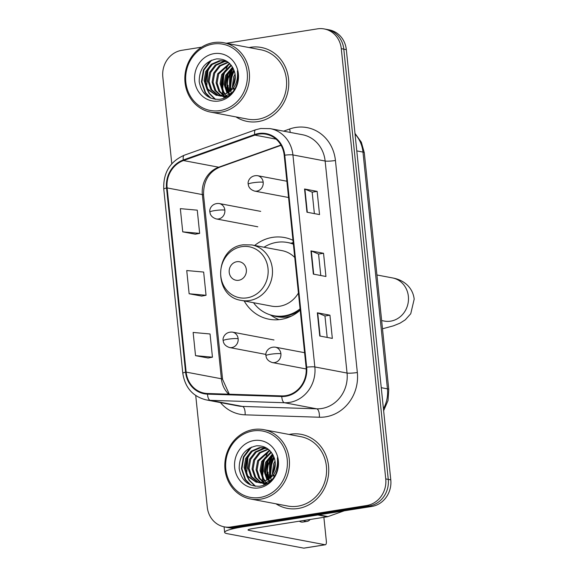<?xml version="1.0" encoding="UTF-8"?>
<svg xmlns="http://www.w3.org/2000/svg" width="577" height="577" viewBox="0 0 577 577"><rect width="100%" height="100%" fill="white"/><g stroke="black" fill="none" stroke-linecap="round" stroke-linejoin="round"><path stroke-width="0.87" d="M292.979 240.299A41.566 37.945 -79.3 0 0 284.526 237.544A41.566 37.945 -79.3 0 0 272.56 237.371A41.566 37.945 -79.3 0 0 254.688 245.463M244.186 300.949A41.566 37.945 -79.3 0 0 269.07 319.225A41.566 37.945 -79.3 0 0 281.035 319.391A41.566 37.945 -79.3 0 0 300.206 310.202M293.21 242.564A41.566 37.945 -79.3 0 0 290.938 243.227M273.065 455.051A31.367 28.634 -79.3 0 0 269.199 464.081A31.367 28.634 -79.3 0 1 273.065 455.051M268.06 472.13A31.367 28.634 -79.3 0 0 268.55 478.658A31.367 28.634 -79.3 0 1 268.06 472.13M268.68 479.328A31.367 28.634 -79.3 0 0 269.199 481.564A31.367 28.634 -79.3 0 1 268.68 479.328M274.241 457.922A31.367 28.634 -79.3 0 0 270.721 476.537A31.367 28.634 -79.3 0 1 274.241 457.922L271.861 462.264L270.296 477.013M270.858 477.742A31.367 28.634 -79.3 0 0 271.125 479.429A31.367 28.634 -79.3 0 1 270.858 477.742M233.086 68.151A31.367 28.634 -79.3 0 0 229.22 77.181A31.367 28.634 -79.3 0 1 233.086 68.151M228.081 85.237A31.367 28.634 -79.3 0 0 228.571 91.765A31.367 28.634 -79.3 0 1 228.081 85.237M228.694 92.435A31.367 28.634 -79.3 0 0 229.213 94.664A31.367 28.634 -79.3 0 1 228.694 92.435M234.262 71.029A31.367 28.634 -79.3 0 0 230.742 89.644A31.367 28.634 -79.3 0 1 234.262 71.029L231.882 75.363L230.317 90.12M230.872 90.849A31.367 28.634 -79.3 0 0 231.139 92.529A31.367 28.634 -79.3 0 1 230.872 90.849M195.74 395.548L207.273 507.133A23.527 21.479 -79.3 0 0 224.316 526.866L229.35 527.818A23.527 21.479 -79.3 0 0 236.123 527.912L371.761 506.462A23.527 21.479 -79.3 0 0 390.78 479.855L346.323 49.629A23.527 21.479 -79.3 0 0 329.279 29.896L326.762 29.42A23.527 21.479 -79.3 0 1 343.805 49.153A23.527 21.479 -79.3 0 0 326.762 29.42L324.245 28.944A23.527 21.479 -79.3 0 0 317.473 28.85L226.372 43.261M224.316 526.866A23.527 21.479 -79.3 0 0 231.088 526.96L366.727 505.51A23.527 21.479 -79.3 0 0 385.746 478.903L388.263 479.379L343.805 49.153L388.263 479.379A23.527 21.479 -79.3 0 1 369.244 505.986A23.527 21.479 -79.3 0 0 388.263 479.379L390.78 479.855M231.088 526.96L233.606 527.436L369.244 505.986L233.606 527.436A23.527 21.479 -79.3 0 1 226.833 527.342A23.527 21.479 -79.3 0 0 233.606 527.436L236.123 527.912M250.454 47.314A37.642 34.36 -79.3 0 0 249.098 47.559A37.642 34.36 -79.3 0 1 250.454 47.314A37.642 34.36 -79.3 0 1 261.287 47.465A37.642 34.36 -79.3 0 0 250.454 47.314M235.979 116.907A37.642 34.36 -79.3 0 0 247.288 121.444A37.642 34.36 -79.3 0 0 258.128 121.596A37.642 34.36 -79.3 0 0 288.731 84.949A37.642 34.36 -79.3 0 0 261.287 47.465A37.642 34.36 -79.3 0 1 288.731 84.949A37.642 34.36 -79.3 0 1 258.128 121.596A37.642 34.36 -79.3 0 1 247.288 121.444A37.642 34.36 -79.3 0 1 235.979 116.907M228.752 64.141A37.642 34.36 -79.3 0 0 226.696 67.747A37.642 34.36 -79.3 0 1 228.752 64.141M225.657 69.968A37.642 34.36 -79.3 0 0 222.47 89.637A37.642 34.36 -79.3 0 1 225.657 69.968M222.715 91.779A37.642 34.36 -79.3 0 0 223.335 95.147A37.642 34.36 -79.3 0 1 222.715 91.779M223.472 95.739A37.642 34.36 -79.3 0 0 223.595 96.236A37.642 34.36 -79.3 0 1 223.472 95.739M223.725 96.705A37.642 34.36 -79.3 0 0 224.157 98.177A37.642 34.36 -79.3 0 1 223.725 96.705M290.433 434.214A37.642 34.36 -79.3 0 0 289.084 434.452A37.642 34.36 -79.3 0 1 290.433 434.214A37.642 34.36 -79.3 0 1 301.266 434.366A37.642 34.36 -79.3 0 0 290.433 434.214M275.965 503.808A37.642 34.36 -79.3 0 0 287.274 508.344A37.642 34.36 -79.3 0 0 298.107 508.496A37.642 34.36 -79.3 0 0 328.717 471.842A37.642 34.36 -79.3 0 0 301.266 434.366A37.642 34.36 -79.3 0 1 328.717 471.842A37.642 34.36 -79.3 0 1 298.107 508.496A37.642 34.36 -79.3 0 1 287.274 508.344L287.274 508.344A37.642 34.36 -79.3 0 1 275.965 503.808M268.731 451.041A37.642 34.36 -79.3 0 0 266.675 454.64A37.642 34.36 -79.3 0 1 268.731 451.041M265.644 456.861A37.642 34.36 -79.3 0 0 262.456 476.53A37.642 34.36 -79.3 0 1 265.644 456.861M262.694 478.672A37.642 34.36 -79.3 0 0 263.314 482.047A37.642 34.36 -79.3 0 1 262.694 478.672M263.451 482.639A37.642 34.36 -79.3 0 0 263.581 483.137A37.642 34.36 -79.3 0 1 263.451 482.639M263.703 483.605A37.642 34.36 -79.3 0 0 264.136 485.077A37.642 34.36 -79.3 0 1 263.703 483.605M258.784 134.116A25.099 22.907 100.7 0 1 266.011 134.217A25.099 22.907 100.7 0 1 284.194 155.263L306.098 367.282A25.099 22.907 100.7 0 1 281.807 395.909L207.554 393.507A25.099 22.907 100.7 0 1 204.337 393.153A25.099 22.907 100.7 0 1 186.155 372.107L167.121 187.922A25.099 22.907 100.7 0 1 183.479 160.55L254.861 135.119A25.099 22.907 100.7 0 1 258.784 134.116M258.72 133.496A25.727 23.484 -79.3 0 0 254.695 134.52L183.32 159.959A25.727 23.484 -79.3 0 0 166.551 188.008L185.585 372.194A25.727 23.484 -79.3 0 0 207.518 394.134L281.771 396.529A25.727 23.484 -79.3 0 0 306.668 367.188L284.764 155.17A25.727 23.484 -79.3 0 0 258.72 133.496M270.764 480.634A31.367 28.634 100.7 0 1 270.656 480.143M270.166 477.15A31.367 28.634 100.7 0 1 272.921 459.263M230.786 93.741A31.367 28.634 100.7 0 1 230.677 93.243M230.187 90.257A31.367 28.634 100.7 0 1 232.935 72.363M319.752 336.016L332.338 338.396L329.936 315.179L317.35 312.799L319.752 336.016M327.173 337.422L324.952 315.951L317.703 312.9A6.275 0.793 174.1 0 0 317.35 312.799M324.952 315.972L329.936 315.179M306.957 212.206L319.543 214.586L317.141 191.376L304.555 188.996L306.957 212.206M314.378 213.613L312.157 192.141L304.908 189.09A6.275 0.793 174.1 0 0 304.555 188.996M312.157 192.163L317.141 191.376M313.354 274.111L325.94 276.491L323.538 253.281L310.953 250.901L313.354 274.111M320.776 275.517L318.554 254.046L311.306 250.995A6.275 0.793 174.1 0 0 310.953 250.901M318.554 254.068L323.538 253.281M385.746 478.903L341.288 48.677A23.527 21.479 -79.3 0 0 324.245 28.944M201.582 47.177L181.834 50.3A23.527 21.479 -79.3 0 0 162.815 76.907L171.787 163.753M182.736 231.853L199.656 233.375L197.262 210.165L180.341 208.643L182.736 231.853L195.322 234.19M195.531 355.663L212.451 357.185L210.05 333.968L193.136 332.446L195.531 355.663L208.109 358M189.133 293.758L206.054 295.28L203.652 272.063L186.739 270.541L189.133 293.758L201.719 296.095M206.054 295.28L201.597 296.116M199.656 233.375L195.199 234.212M212.451 357.185L207.994 358.021M219.967 110.589A33.726 30.783 -79.3 0 0 247.23 72.457A33.726 30.783 -79.3 0 0 213.093 44.04A33.726 30.783 -79.3 0 0 185.83 82.165A33.726 30.783 -79.3 0 0 219.967 110.589M220.76 112.255A35.291 32.218 -79.3 0 0 249.452 77.895A35.291 32.218 -79.3 0 0 223.717 42.756A35.291 32.218 -79.3 0 0 213.562 42.611A35.291 32.218 -79.3 0 0 184.871 76.972A35.291 32.218 -79.3 0 0 210.598 112.111A35.291 32.218 -79.3 0 0 220.76 112.255M210.598 112.111L247.728 119.136A35.291 32.218 -79.3 0 0 257.89 119.28A35.291 32.218 -79.3 0 0 286.581 84.913A35.291 32.218 -79.3 0 0 260.847 49.781L223.717 42.756M232.264 87.596L233.656 76.835L235.063 74.195M233.079 86.204L235.243 75.789M229.473 90.971L229.66 76.077L233.894 69.976M230.129 90.315L230.663 76.265L234.204 70.863M226.97 92.933L224.071 84.343L225.665 75.32L232.517 67.134M227.583 92.522L225.059 84.3L226.667 75.508L232.877 67.761M227.497 96.51L226.848 96.092M226.393 95.768L222.809 91.931L220.075 83.586L221.669 74.563L231.024 65.006M225.196 93.928L223.811 92.118L221.078 83.78L222.672 74.758L231.406 65.489M226.148 97.015L224.713 96.417M224.244 96.179L218.813 91.173L216.079 82.836L217.673 73.813L229.502 63.376M226.638 97.015L225.239 96.366M224.778 96.107L219.815 91.361L217.082 83.023L218.669 74L229.884 63.744M226.617 97.023L222.643 96.417M222.152 96.258L220.717 95.659M220.248 95.421L214.817 90.416L212.084 82.078L213.678 73.055L219.253 65.785L228.045 62.143M226.379 97.152L224.121 96.785M224.626 96.871L223.155 96.446M222.672 96.272L221.243 95.616M220.775 95.356L215.82 90.603L213.086 82.266L214.673 73.243L220.248 65.973L228.398 62.417M231.702 93.07L225.03 96.07L218.647 95.667M218.156 95.501L210.821 89.659L208.088 81.321L209.682 72.298L215.257 65.028L223.414 61.472L226.689 61.328M226.033 96.258L220.125 96.034M220.63 96.114L219.159 95.695M218.676 95.515L211.824 89.846L209.09 81.508L210.677 72.486L216.26 65.215L224.417 61.66L227.122 61.494M225.095 93.972A17.721 16.178 -79.3 0 0 234.248 70.978C230.995 62.626 225.109 58.602 216.591 58.912C204.929 61.508 199.137 69.125 199.216 81.761C201.51 93.762 208.283 99.619 219.527 99.338C226.184 98.379 231.384 94.751 235.113 88.447C238.005 82.828 238.763 76.965 237.385 70.87C238.366 82.561 234.269 90.257 225.095 93.972L221.034 95.313L216.13 95.277L206.826 88.901L204.092 80.564L205.686 71.541L211.261 64.271L219.419 60.715L224.72 60.823L227.049 61.45M222.037 95.501L216.13 95.277M216.635 95.364L207.828 89.089L205.095 80.751L206.681 71.728L212.264 64.458L220.421 60.902L225.218 60.924M214.081 53.632A23.996 21.904 -79.3 0 0 194.687 80.766A23.996 21.904 -79.3 0 0 218.979 100.989A23.996 21.904 -79.3 0 0 238.373 73.856A23.996 21.904 -79.3 0 0 214.081 53.632M229.242 63.131A35.291 32.218 -79.3 0 0 228.954 63.535M228.449 64.263A35.291 32.218 -79.3 0 0 226.09 68.288M224.864 70.964A35.291 32.218 -79.3 0 0 222.08 88.649M222.376 91.231A35.291 32.218 -79.3 0 0 223.14 95.003M223.313 95.638A35.291 32.218 -79.3 0 0 223.487 96.244M223.616 96.684A35.291 32.218 -79.3 0 0 224.121 98.191M210.93 98.191L205.6 92.753L201.936 81.862L203.905 70.077L211.615 60.159M215.546 99.352L209.595 93.51L207.807 90.236M206.681 87.04L207.9 70.827L210.872 65.677M222.664 90.062L223.89 73.856L226.855 68.699M226.66 90.82L227.886 74.613L230.85 69.456M234.154 90.012L233.873 87.459M233.887 84.458L235.293 77.621M209.956 97.765L205.102 92.659L201.431 81.768L203.407 69.983L210.136 60.837M215.113 99.302L209.098 93.416L206.775 88.829M205.571 83.86L207.403 70.733L208.535 68.411M221.554 86.882L223.386 73.762L224.525 71.44M225.549 87.639L227.381 74.512L228.521 72.19M229.545 88.396L231.377 75.27L232.517 72.947M233.541 89.154L233.425 88.086M233.339 85.692L235.279 76.265M238.741 280.285A9.412 8.59 -79.3 0 0 246.35 269.647A9.412 8.59 -79.3 0 0 236.822 261.713A9.412 8.59 -79.3 0 0 229.213 272.351A9.412 8.59 -79.3 0 0 238.741 280.285M241.388 300.415A28.23 25.77 -79.3 0 0 249.516 300.53A28.23 25.77 -79.3 0 0 272.467 273.044A28.23 25.77 -79.3 0 0 251.882 244.936L243.328 244.807C214.355 247.663 212.574 296.693 241.388 300.415L271.551 306.12A28.23 25.77 -79.3 0 0 279.679 306.236A28.23 25.77 -79.3 0 0 298.424 293.022M294.753 257.479A28.23 25.77 -79.3 0 0 282.045 250.642L251.882 244.936M253.527 302.716A37.253 34.007 -79.3 0 0 273.649 315.698A37.253 34.007 -79.3 0 0 284.374 315.85A37.253 34.007 -79.3 0 0 300.062 308.861M293.383 244.222A37.253 34.007 -79.3 0 0 287.497 242.491A37.253 34.007 -79.3 0 0 276.772 242.34A37.253 34.007 -79.3 0 0 264.021 247.23M273.649 315.698L274.904 315.936A37.253 34.007 -79.3 0 0 285.629 316.088A37.253 34.007 -79.3 0 0 300.177 309.972M293.361 243.977A37.253 34.007 -79.3 0 0 288.76 242.729L287.497 242.491M278.972 319.658A40.779 37.224 100.7 0 1 273.779 317.061L270.072 314.797M317.905 514.98L243.263 526.787A31.367 3.981 174.1 0 0 224.641 532.391A31.367 3.981 174.1 0 0 227.295 533.682L303.754 548.143L325.168 544.76L248.709 530.292A7.84 0.995 -5.9 0 1 248.045 529.967A7.84 0.995 -5.9 0 1 252.704 528.568L327.347 516.761L317.905 514.98A3.924 3.577 -79.3 0 0 318.526 514.821M325.168 544.76A3.924 1.522 81 0 0 325.385 544.76L303.964 548.15A3.924 1.522 -99 0 1 303.754 548.143M325.385 544.76A3.924 1.522 81 0 0 326.344 541.19L323.877 517.309M344.209 510.818L327.96 516.603A3.924 3.577 100.7 0 1 327.347 516.761M299.297 521.197A26.665 10.35 81 0 0 302.795 522.07L307.079 521.392A26.665 10.35 81 0 0 310.137 519.488M303.581 520.519A26.665 10.35 81 0 0 307.079 521.392M259.953 497.482A33.726 30.783 -79.3 0 0 287.209 459.357A33.726 30.783 -79.3 0 0 253.072 430.94A33.726 30.783 -79.3 0 0 225.816 469.065A33.726 30.783 -79.3 0 0 259.953 497.482M260.739 499.148A35.291 32.218 -79.3 0 0 289.43 464.788A35.291 32.218 -79.3 0 0 263.703 429.656A35.291 32.218 -79.3 0 0 253.541 429.512A35.291 32.218 -79.3 0 0 224.85 463.872A35.291 32.218 -79.3 0 0 250.584 499.004A35.291 32.218 -79.3 0 0 260.739 499.148M250.584 499.004L287.714 506.029A35.291 32.218 -79.3 0 0 297.869 506.173A35.291 32.218 -79.3 0 0 326.56 471.813A35.291 32.218 -79.3 0 0 300.833 436.674L263.703 429.656M272.243 474.496L273.642 463.728L275.041 461.088M273.058 473.097L275.229 462.682M269.452 477.871L269.647 462.978L273.873 456.869M270.115 477.208L270.642 463.165L274.19 457.756M266.956 479.826L264.057 471.243L265.644 462.22L272.495 454.027M267.562 479.415L265.038 471.193L266.646 462.408L272.856 454.654M267.476 483.411L266.834 482.985M266.379 482.661L262.795 478.823L260.061 470.486L261.648 461.463L271.01 451.906M265.175 480.821L263.79 479.011L261.056 470.673L262.65 461.65L271.385 452.382M266.134 483.915L264.692 483.317M264.223 483.079L258.799 478.066L256.065 469.728L257.652 460.706L269.488 450.276M266.365 484.053L264.107 483.685L266.603 483.923L265.225 483.266M264.756 483.007L259.794 478.254L257.061 469.916L258.655 460.893L269.863 450.644M264.107 483.685L262.622 483.317M262.138 483.158L260.696 482.56M260.227 482.322L254.803 477.309L252.07 468.971L253.656 459.948L259.239 452.678L268.031 449.043M264.605 483.771L263.134 483.346M262.65 483.165L261.23 482.509M260.761 482.249L255.799 477.504L253.065 469.159L254.659 460.136L260.227 452.873L268.377 449.31M271.688 479.97L265.016 482.963L258.626 482.56M258.143 482.401L250.8 476.559L248.074 468.214L249.661 459.191L255.243 451.921L263.4 448.365L266.675 448.228M266.011 483.151L260.104 482.927M260.609 483.014L259.138 482.588M258.655 482.408L251.803 476.746L249.069 468.409L250.663 459.386L256.238 452.108L264.396 448.553L267.101 448.394M265.074 480.872A17.721 16.178 -79.3 0 0 274.226 457.878C270.974 449.519 265.088 445.502 256.577 445.805C244.908 448.408 239.116 456.025 239.195 468.661C241.496 480.663 248.261 486.519 259.506 486.231C266.17 485.279 271.363 481.644 275.092 475.34C277.984 469.721 278.741 463.865 277.371 457.77C278.352 469.454 274.255 477.157 265.074 480.872L261.02 482.206L256.109 482.17L246.805 475.801L244.078 467.464L245.665 458.441L251.24 451.164L259.405 447.608L264.699 447.723L267.036 448.351M262.016 482.394L256.109 482.17M256.614 482.257L247.807 475.989L245.074 467.651L246.667 458.628L252.243 451.358L260.4 447.802L265.196 447.824M254.068 440.532A23.996 21.904 -79.3 0 0 234.666 467.666A23.996 21.904 -79.3 0 0 258.958 487.89A23.996 21.904 -79.3 0 0 278.359 460.756A23.996 21.904 -79.3 0 0 254.068 440.532M269.221 450.031A35.291 32.218 -79.3 0 0 268.932 450.435M268.428 451.156A35.291 32.218 -79.3 0 0 266.069 455.181M264.843 457.857A35.291 32.218 -79.3 0 0 262.066 475.549M262.362 478.131A35.291 32.218 -79.3 0 0 263.126 481.896M263.292 482.538A35.291 32.218 -79.3 0 0 263.465 483.144M263.602 483.576A35.291 32.218 -79.3 0 0 264.107 485.091M250.908 485.091L245.578 479.653L241.914 468.755L243.891 456.97L251.594 447.052M255.524 486.252L249.574 480.41L247.785 477.129M246.66 473.941L247.886 457.727L250.851 452.57M262.65 476.963L263.869 460.749L266.834 455.592M266.646 477.72L267.865 461.506L270.829 456.349M274.133 476.905L273.851 474.352M273.866 471.351L275.272 464.514M249.935 484.658L245.081 479.559L241.417 468.661L243.393 456.876L250.122 447.738M255.092 486.202L249.076 480.316L246.761 475.729M245.55 470.76L247.389 457.633L248.521 455.311M261.532 473.782L263.372 460.655L264.504 458.333M265.528 474.539L267.367 461.412L268.5 459.09M269.524 475.297L271.363 462.17L272.495 459.847M273.52 476.047L273.404 474.986M273.318 472.585L275.258 463.165M383.431 408.74A31.367 28.634 -79.3 0 0 387.441 388.855L362.976 152.076A31.367 28.634 -79.3 0 0 355.05 134.08M356.788 150.907L362.976 152.076A15.687 1.991 -5.9 0 1 364.296 152.725L388.768 389.504A15.687 1.991 -5.9 0 0 387.441 388.855L381.253 387.686M346.323 49.629L341.288 48.677M371.761 506.462L366.727 505.51M283.588 131.159L289.596 129.017A39.214 35.796 100.7 0 1 335.432 160.493L357.336 372.511A7.84 0.995 -5.9 0 1 347.051 373.045L325.139 161.026A31.367 28.634 -79.3 0 0 302.42 134.715L270.195 128.621A31.367 28.634 100.7 0 1 292.921 154.932A7.84 0.995 174.1 0 0 284.764 155.17M357.336 372.511A39.214 35.796 100.7 0 1 325.644 416.846A39.214 35.796 100.7 0 1 319.384 417.236L245.124 414.841A39.214 35.796 100.7 0 1 220.457 402.587M321.699 408.516A31.367 28.634 -79.3 0 0 347.051 373.045L314.833 366.95A31.367 28.634 100.7 0 1 284.468 402.732L210.216 400.33A31.367 28.634 100.7 0 1 206.191 399.89L238.409 405.984A31.367 28.634 -79.3 0 0 242.434 406.424L316.686 408.826A31.367 28.634 -79.3 0 0 321.699 408.516M270.195 128.621L260.739 128.483L255.654 129.782A7.84 2.827 70.4 0 0 254.695 134.52M255.654 129.782L184.272 155.22C169.977 161.517 163.14 172.804 163.767 189.076A7.84 0.995 -5.9 0 1 166.551 188.008M185.585 372.194A7.84 0.995 174.1 0 0 182.801 373.261C185.029 387.643 192.826 396.522 206.191 399.89M207.518 394.134A7.84 3.174 91.9 0 0 210.216 400.33L242.434 406.424A7.84 3.174 -88.1 0 1 245.124 414.841M184.272 155.22A7.84 2.827 70.4 0 0 183.32 159.959M281.771 396.529A7.84 3.174 91.9 0 0 284.468 402.732L316.686 408.826A7.84 3.174 -88.1 0 1 319.384 417.236M306.668 367.188A7.84 0.995 -5.9 0 1 314.833 366.95L292.921 154.932L325.139 161.026A7.84 0.995 -5.9 0 0 335.432 160.493M289.596 129.017A7.84 2.827 -109.6 0 1 290.181 132.4M186.155 372.107L221.395 378.772A25.099 22.907 -79.3 0 0 228.737 394.192M254.861 135.119L276.066 139.129M183.479 160.55L218.719 167.215A25.099 22.907 -79.3 0 0 202.361 194.586L221.395 378.772A14.115 1.789 -5.9 0 1 222.585 379.356L229.285 394.206M280.92 145.051L218.719 167.215A14.115 5.085 -109.6 0 0 219.808 167.15C208.766 171.867 203.349 181.207 203.551 195.17L222.585 379.356M167.121 187.922L202.361 194.586A14.115 1.789 -5.9 0 1 203.551 195.17M313.7 274.176L311.306 250.995M307.303 212.271L304.908 189.09M320.098 336.081L317.703 312.9M233.245 68.468A31.367 28.634 -79.3 0 0 230.302 74.75M228.427 87.69A31.367 28.634 -79.3 0 0 228.838 91.541M228.968 92.262A31.367 28.634 -79.3 0 0 229.48 94.527M232.134 68.324A32.153 29.355 -79.3 0 0 227.929 92.27M228.03 92.81A32.153 29.355 -79.3 0 0 228.153 93.373M376.932 274.977L392.454 277.912A21.962 20.044 100.7 0 1 408.365 296.326A21.962 20.044 100.7 0 1 390.615 321.158A21.962 20.044 100.7 0 1 384.289 321.064L384.318 321.072M247.057 297.847A25.936 23.679 -79.3 0 0 268.017 268.521A25.936 23.679 -79.3 0 0 241.763 246.66A25.936 23.679 -79.3 0 0 220.803 275.986A25.936 23.679 -79.3 0 0 247.057 297.847M272.394 315.431A37.606 34.324 -79.3 0 0 291.385 316.117M263.184 182.245A7.84 7.162 -79.3 0 0 257.501 175.675C250.029 175.026 247.338 181.741 248.247 184.186A7.84 0.995 -5.9 0 1 252.899 182.779A7.84 0.995 174.1 0 1 263.184 182.245A7.84 7.162 -79.3 0 1 256.844 191.117A7.84 7.162 -79.3 0 1 254.587 191.081C250.642 189.768 248.528 187.467 248.247 184.186M280.905 353.723A7.84 7.162 -79.3 0 0 275.222 347.145C267.75 346.503 265.059 353.218 265.968 355.656A7.84 0.995 -5.9 0 1 270.62 354.256A7.84 0.995 174.1 0 1 280.905 353.723A7.84 7.162 -79.3 0 1 274.565 362.587A7.84 7.162 -79.3 0 1 272.308 362.558C268.363 361.245 266.242 358.944 265.968 355.656M224.85 210.093A7.84 7.162 -79.3 0 0 219.166 203.522C211.694 202.873 209.004 209.588 209.913 212.033A7.84 0.995 -5.9 0 1 214.565 210.627A7.84 0.995 174.1 0 1 224.85 210.093A7.84 7.162 -79.3 0 1 218.51 218.964A7.84 7.162 -79.3 0 1 216.252 218.928C212.307 217.616 210.194 215.315 209.913 212.033M238.142 338.699A7.84 7.162 -79.3 0 0 232.459 332.121C224.987 331.479 222.296 338.194 223.198 340.632A7.84 0.995 -5.9 0 1 227.857 339.233A7.84 0.995 174.1 0 1 238.142 338.699A7.84 7.162 -79.3 0 1 231.803 347.57A7.84 7.162 -79.3 0 1 229.545 347.534C225.593 346.222 223.479 343.921 223.198 340.632M248.709 530.292L248.629 529.52M318.692 514.85L327.96 516.603M273.224 455.368A31.367 28.634 -79.3 0 0 270.281 461.65M268.406 474.582A31.367 28.634 -79.3 0 0 268.817 478.434M268.947 479.162A31.367 28.634 -79.3 0 0 269.459 481.427M272.12 455.217A32.153 29.355 -79.3 0 0 267.908 479.17M268.009 479.703A32.153 29.355 -79.3 0 0 268.132 480.273M354.978 133.388L361.332 142.187L364.296 152.725M383.64 410.723L388.018 400.561L388.768 389.504M163.767 189.076L182.801 373.261M281.071 145.325L219.808 167.15M392.454 277.912C398.779 279.037 403.929 281.626 407.91 285.673C411.48 289.43 413.579 293.931 414.185 299.167L410.745 313.758L405.249 319.853L400.027 323.156L393.427 325.839L382.493 328.782M381.642 320.567L384.289 321.064M286.877 181.228L257.501 175.675M288.558 197.507L254.587 191.081M304.591 352.698L275.222 347.145M306.221 368.97L272.308 362.558M260.703 211.377L219.166 203.522M257.789 226.79L216.252 218.928M273.996 339.983L232.459 332.121M265.932 354.422L229.545 347.534M224.641 532.391L224.071 526.815"/></g></svg>
